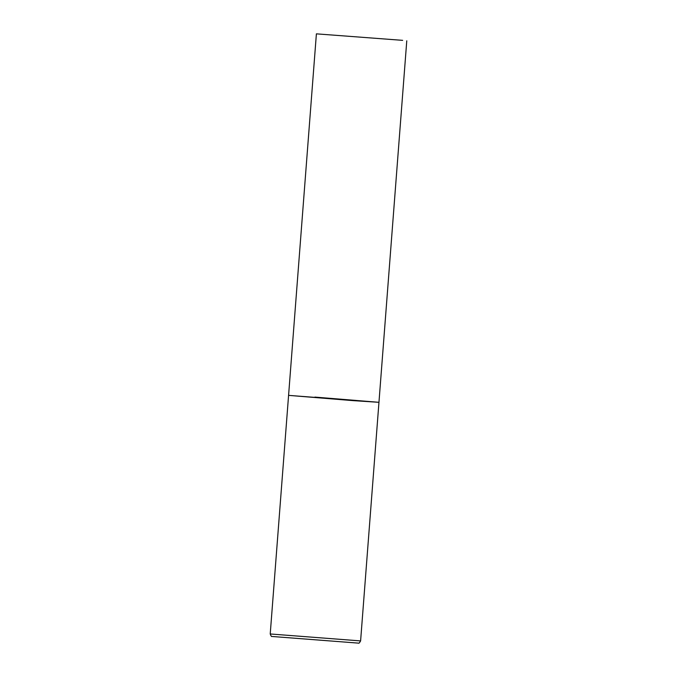 <?xml version="1.0" encoding="UTF-8"?>
<svg xmlns="http://www.w3.org/2000/svg" width="677" height="677" viewBox="0 0 677 677"><rect width="100%" height="100%" fill="white"/><g stroke="black" fill="none" stroke-linecap="round" stroke-linejoin="round"><path stroke-width="1.02" d="M352.632 400.598L288.58 395.368L378.959 402.316L352.632 400.598M314.915 397.094L378.959 402.316L360.604 640.916L270.225 633.968C270.986 635.999 271.545 636.837 271.909 636.465L358.556 643.133C358.852 643.548 359.538 642.812 360.604 640.916M402.654 40.349L316.396 33.85L402.654 40.349M316.396 33.85L270.225 633.968M378.959 402.316L406.775 40.806"/></g></svg>
